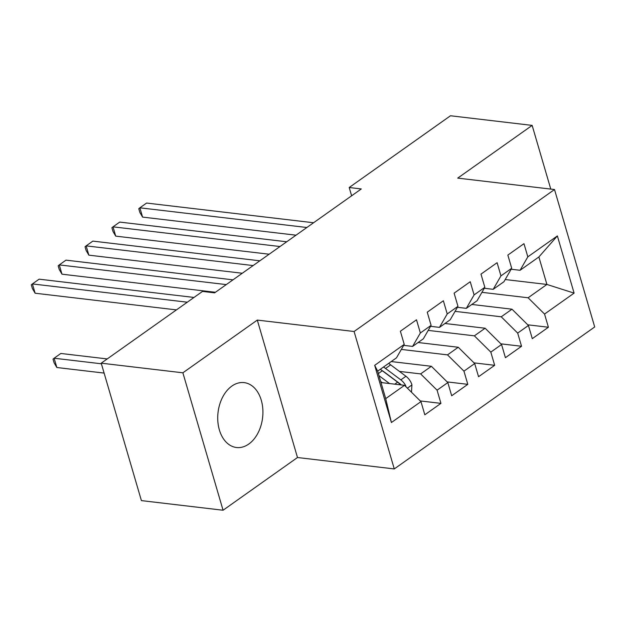<?xml version="1.0" encoding="UTF-8"?>
<svg xmlns="http://www.w3.org/2000/svg" width="626" height="626" viewBox="0 0 626 626"><rect width="100%" height="100%" fill="white"/><g stroke="black" fill="none" stroke-linecap="round" stroke-linejoin="round"><path stroke-width="0.94" d="M231.847 386.093A32.669 22.434 96.7 0 0 217.848 421.415A32.669 22.434 96.7 0 0 236.495 447.512A32.669 22.434 96.7 0 0 248.788 444.037A32.669 22.434 96.7 0 0 262.795 408.715A32.669 22.434 96.7 0 0 244.148 382.619A32.669 22.434 96.7 0 0 231.847 386.093M394.27 468.937L594.7 326.96L554.511 189.529L354.089 331.498L394.27 468.937L297.491 457.52L257.302 320.089L182.878 372.806L223.067 510.237L297.491 457.52M223.067 510.237L141.406 500.604L101.216 363.174L182.878 372.806M391.406 422.534L374.684 365.334L404.232 344.402L396.485 357.829L377.674 371.155L385.71 398.637L391.406 422.534L420.962 401.602L424.819 414.788L440.939 403.371L437.081 390.186L447.833 382.572L451.682 395.757L467.802 384.341L463.952 371.155L474.696 363.542L478.554 376.727L494.673 365.31L490.815 352.117L501.567 344.511L505.417 357.696L521.536 346.272L517.686 333.087L528.43 325.473L532.288 338.666L548.407 327.241L527.757 324.808M505.205 279.532L546.913 284.454L574.105 293.125L557.375 235.924L527.82 256.856L523.97 243.67L507.85 255.087L511.7 268.272L500.957 275.886L497.099 262.701L480.979 274.118L484.837 287.311L474.093 294.916L470.236 281.731L454.116 293.156L457.966 306.341L447.222 313.955L443.365 300.762L427.245 312.186L431.103 325.371L420.359 332.985L416.501 319.8L400.382 331.217L404.232 344.402M574.105 293.125L544.55 314.056L548.407 327.241M101.216 363.174L202.503 291.426L214.608 292.851L361.296 188.942L349.198 187.51L351.624 195.797M471.832 304.455L511.99 309.189L501.238 316.803L455.071 311.357M528.43 325.473L511.99 309.189M517.686 333.087L501.238 316.803M557.375 235.924L538.876 256.965L520.073 270.283L511.152 269.235M527.82 256.856L520.073 270.283M444.969 323.485L485.119 328.227L474.375 335.833L428.207 330.395M501.567 344.511L485.119 328.227M490.815 352.117L474.375 335.833M511.7 268.272L503.953 281.708L493.202 289.322L484.281 288.265M500.957 275.886L493.202 289.322M418.098 342.516L458.255 347.258L447.504 354.872L401.336 349.425M474.696 363.542L458.255 347.258M463.952 371.155L447.504 354.872M484.837 287.311L477.082 300.738L466.339 308.352L457.418 307.296M474.093 294.916L466.339 308.352M391.234 361.554L431.384 366.288L420.641 373.902L399.419 371.398M447.833 382.572L431.384 366.288M437.081 390.186L420.641 373.902M457.966 306.341L450.219 319.769L439.468 327.382L430.547 326.326M447.222 313.955L439.468 327.382M381.007 382.549L404.521 385.319L385.71 398.637M420.962 401.602L404.521 385.319M431.103 325.371L423.348 338.799L412.604 346.413L403.684 345.364M420.359 332.985L412.604 346.413M550.77 189.083L532.147 125.396L450.485 115.763L349.198 187.51M257.302 320.089L354.089 331.498M532.147 125.396L457.731 178.113L554.511 189.529M481.934 292.326L528.109 297.773L546.913 284.454L538.876 256.965M374.684 365.334L377.674 371.155M544.55 314.056L528.109 297.773M440.939 403.371L420.289 400.937M467.802 384.341L447.152 381.899M494.673 365.31L474.023 362.869M521.536 346.272L500.886 343.838M187.291 302.201L32.403 283.93L39.117 279.173L194.013 297.444M176.446 309.886L35.119 293.218L32.403 283.93L31.3 284.83L32.388 288.539L35.119 293.218M411.493 392.228L411.908 384.74A11.104 6.863 -125.3 0 0 405.938 376.265L390.671 364.856A32.043 19.813 -125.3 0 0 388.605 363.409M389.513 383.55L379.004 375.686M382.345 382.705L380.694 381.469M405.953 386.735L405.617 385.522A11.104 6.863 -125.3 0 0 400.836 379.88L385.561 368.471A32.043 19.813 -125.3 0 0 383.503 367.024M381.993 370.498A26.597 16.44 54.7 0 1 384.591 372.251L399.857 383.668A5.657 3.498 54.7 0 1 401.188 384.927M107.21 358.933L60.839 353.463L54.126 358.221L56.841 367.509L104.119 373.08M380.279 369.309A32.043 19.813 54.7 0 1 382.337 370.756L397.612 382.165A11.104 6.863 54.7 0 1 400.39 384.834M56.841 367.509L54.11 362.83L53.022 359.113L54.126 358.221L101.404 363.792M226.26 284.595L59.267 264.9L65.988 260.142L232.974 279.838M215.407 292.279L61.982 274.188L59.267 264.9L58.163 265.8L59.251 269.509L61.982 274.188M253.123 265.565L86.138 245.869L92.851 241.112L259.845 260.807M242.278 273.249L88.853 255.158L86.138 245.869L85.034 246.761L86.122 250.478L88.853 255.158M279.994 246.534L113.001 226.839L119.722 222.081L286.708 241.777M269.141 254.219L115.716 236.127L113.001 226.839L111.897 227.731L112.985 231.448L115.716 236.127M306.857 227.504L139.872 207.809L146.586 203.051L313.579 222.746M296.012 235.188L142.587 217.097L139.872 207.809L138.769 208.701L139.856 212.417L142.587 217.097M407.393 388.159L411.892 384.974M385.561 368.471L390.671 364.856M378.378 373.558L382.337 370.756M400.836 379.88L405.938 376.265M394.779 384.168L397.612 382.165M404.607 385.405L405.617 385.522"/></g></svg>
